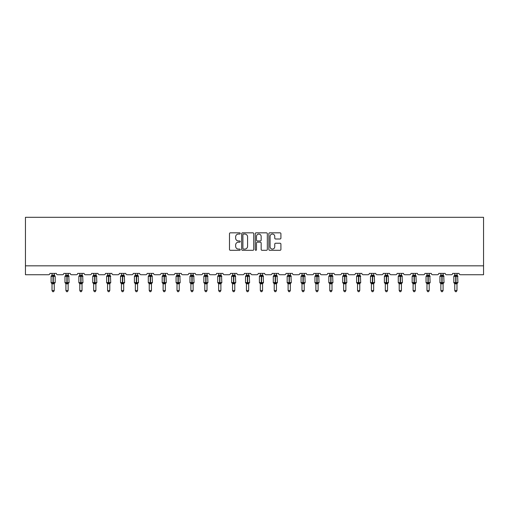<?xml version="1.0" encoding="UTF-8"?>
<svg xmlns="http://www.w3.org/2000/svg" width="509" height="509" viewBox="0 0 509 509"><rect width="100%" height="100%" fill="white"/><g stroke="black" fill="none" stroke-linecap="round" stroke-linejoin="round"><path stroke-width="0.76" d="M240.254 233.446A0.611 0.611 0 0 0 239.644 232.829L230.361 232.829A0.872 0.872 0 0 0 229.489 233.707L229.489 249.435A0.872 0.872 0 0 0 230.361 250.307L239.644 250.307A0.611 0.611 0 0 0 240.254 249.696A0.611 0.611 0 0 0 239.644 249.086L238.441 249.086A2.793 2.793 0 0 1 235.648 246.286L235.648 244.975A2.793 2.793 0 0 1 238.441 242.182L239.644 242.182A0.611 0.611 0 0 0 240.254 241.571A0.611 0.611 0 0 0 239.644 240.961L238.441 240.961A2.793 2.793 0 0 1 235.648 238.161L235.648 236.85A2.793 2.793 0 0 1 238.441 234.057L239.644 234.057A0.611 0.611 0 0 0 240.254 233.446M280.039 238.995A0.872 0.872 0 0 0 280.911 238.117L280.911 233.707A0.872 0.872 0 0 0 280.039 232.829L269.725 232.829A0.872 0.872 0 0 0 268.854 233.707L268.854 249.435A0.872 0.872 0 0 0 269.725 250.307L280.039 250.307A0.872 0.872 0 0 0 280.911 249.435L280.911 244.104A0.872 0.872 0 0 0 280.039 243.232L275.623 243.232A0.872 0.872 0 0 0 274.752 244.104L274.752 246.744A2.335 2.335 0 0 1 272.41 249.086A2.335 2.335 0 0 1 270.075 246.744L270.075 236.392A2.335 2.335 0 0 1 272.41 234.057A2.335 2.335 0 0 1 274.752 236.392L274.752 238.117A0.872 0.872 0 0 0 275.623 238.995L280.039 238.995M483.55 265.825L483.55 217.311L25.45 217.311L25.45 274.733L48.597 274.733A1.336 1.336 0 0 0 49.933 273.397L56.34 273.397A1.336 1.336 0 0 0 57.676 274.733L62.48 274.733A1.336 1.336 0 0 0 63.816 273.397L70.229 273.397A1.336 1.336 0 0 0 71.565 274.733L76.369 274.733A1.336 1.336 0 0 0 77.705 273.397L84.112 273.397A1.336 1.336 0 0 0 85.448 274.733L90.258 274.733A1.336 1.336 0 0 0 91.595 273.397L98.002 273.397A1.336 1.336 0 0 0 99.338 274.733L104.141 274.733A1.336 1.336 0 0 0 105.478 273.397L111.891 273.397A1.336 1.336 0 0 0 113.227 274.733L118.031 274.733A1.336 1.336 0 0 0 119.367 273.397L125.774 273.397A1.336 1.336 0 0 0 127.11 274.733L131.92 274.733A1.336 1.336 0 0 0 133.256 273.397L139.663 273.397A1.336 1.336 0 0 0 140.999 274.733L145.803 274.733A1.336 1.336 0 0 0 147.139 273.397L153.553 273.397A1.336 1.336 0 0 0 154.889 274.733L159.692 274.733A1.336 1.336 0 0 0 161.029 273.397L167.436 273.397A1.336 1.336 0 0 0 168.772 274.733L173.582 274.733A1.336 1.336 0 0 0 174.918 273.397L181.325 273.397A1.336 1.336 0 0 0 182.661 274.733L187.465 274.733A1.336 1.336 0 0 0 188.801 273.397L195.214 273.397A1.336 1.336 0 0 0 196.55 274.733L201.354 274.733A1.336 1.336 0 0 0 202.69 273.397L209.097 273.397A1.336 1.336 0 0 0 210.433 274.733L215.243 274.733A1.336 1.336 0 0 0 216.579 273.397L222.987 273.397A1.336 1.336 0 0 0 224.323 274.733L229.126 274.733A1.336 1.336 0 0 0 230.462 273.397L236.876 273.397A1.336 1.336 0 0 0 238.212 274.733L243.016 274.733A1.336 1.336 0 0 0 244.352 273.397L250.759 273.397A1.336 1.336 0 0 0 252.095 274.733L256.905 274.733A1.336 1.336 0 0 0 258.241 273.397L264.648 273.397A1.336 1.336 0 0 0 265.984 274.733L270.788 274.733A1.336 1.336 0 0 0 272.124 273.397L278.538 273.397A1.336 1.336 0 0 0 279.874 274.733L284.677 274.733A1.336 1.336 0 0 0 286.013 273.397L292.421 273.397A1.336 1.336 0 0 0 293.757 274.733L298.567 274.733A1.336 1.336 0 0 0 299.903 273.397L306.31 273.397A1.336 1.336 0 0 0 307.646 274.733L312.45 274.733A1.336 1.336 0 0 0 313.786 273.397L320.199 273.397A1.336 1.336 0 0 0 321.535 274.733L326.339 274.733A1.336 1.336 0 0 0 327.675 273.397L334.082 273.397A1.336 1.336 0 0 0 335.418 274.733L340.228 274.733A1.336 1.336 0 0 0 341.564 273.397L347.971 273.397A1.336 1.336 0 0 0 349.308 274.733L354.111 274.733A1.336 1.336 0 0 0 355.447 273.397L361.861 273.397A1.336 1.336 0 0 0 363.197 274.733L368.001 274.733A1.336 1.336 0 0 0 369.337 273.397L375.744 273.397A1.336 1.336 0 0 0 377.08 274.733L381.89 274.733A1.336 1.336 0 0 0 383.226 273.397L389.633 273.397A1.336 1.336 0 0 0 390.969 274.733L395.773 274.733A1.336 1.336 0 0 0 397.109 273.397L403.522 273.397A1.336 1.336 0 0 0 404.859 274.733L409.662 274.733A1.336 1.336 0 0 0 410.998 273.397L417.405 273.397A1.336 1.336 0 0 0 418.742 274.733L423.552 274.733A1.336 1.336 0 0 0 424.888 273.397L431.295 273.397A1.336 1.336 0 0 0 432.631 274.733L437.435 274.733A1.336 1.336 0 0 0 438.771 273.397L445.184 273.397A1.336 1.336 0 0 0 446.52 274.733L451.324 274.733A1.336 1.336 0 0 0 452.66 273.397L459.067 273.397A1.336 1.336 0 0 0 460.403 274.733L483.55 274.733L483.55 265.825L25.45 265.825M253.737 233.707A0.872 0.872 0 0 0 252.858 232.829L242.551 232.829A0.872 0.872 0 0 0 241.68 233.707L241.68 249.435A0.872 0.872 0 0 0 242.551 250.307L252.858 250.307A0.872 0.872 0 0 0 253.737 249.435L253.737 233.707M256.142 232.829L266.449 232.829A0.872 0.872 0 0 1 267.32 233.707L267.32 249.435A0.872 0.872 0 0 1 266.449 250.307L262.04 250.307A0.872 0.872 0 0 1 261.162 249.435L261.162 243.054A0.872 0.872 0 0 0 260.29 242.182L257.363 242.182A0.872 0.872 0 0 0 256.485 243.054L256.485 249.696A0.611 0.611 0 0 1 255.874 250.307A0.611 0.611 0 0 1 255.263 249.696L255.263 233.707A0.872 0.872 0 0 1 256.142 232.829M243.512 234.057A0.611 0.611 0 0 0 242.901 234.668L242.901 248.475A0.611 0.611 0 0 0 243.512 249.086L244.778 249.086A2.793 2.793 0 0 0 247.578 246.286L247.578 236.85A2.793 2.793 0 0 0 244.778 234.057L243.512 234.057M261.162 236.437A2.335 2.335 0 0 0 258.827 234.102A2.335 2.335 0 0 0 256.485 236.437L256.485 240.083A0.872 0.872 0 0 0 257.363 240.961L260.29 240.961A0.872 0.872 0 0 0 261.162 240.083L261.162 236.437M54.247 275.159A0.98 0.935 180 0 0 54.762 275.98L51.702 276.266L51.377 275.935A0.445 0.445 0 0 0 51.091 276.355L51.091 282.584A0.445 0.445 0 0 0 51.377 283.004L51.702 282.673L54.762 282.959A0.98 0.935 -0 0 0 54.247 283.78L52.02 283.774A0.98 0.935 -0 0 0 51.511 282.959L51.511 282.959M51.511 275.98A0.98 0.935 180 0 0 52.02 275.159L53 275.076L53 282.584L55.182 282.584L55.182 276.355L51.091 276.355L51.091 282.584L53 282.584L53 283.869M54.247 283.78L54.247 290.531L52.02 290.531L52.02 283.774M54.247 273.397L54.571 276.266L54.247 275.204L53.267 275.076L53.267 283.869M52.02 273.397L52.02 275.165M51.702 276.266L52.02 275.204M51.702 282.673L52.02 283.736M54.571 282.673L54.247 283.736M54.247 290.531L53.579 291.689L52.688 291.689L52.02 290.531M55.182 276.355L54.889 275.935A0.445 0.445 0 0 1 55.017 276.012M54.889 283.004L55.182 282.584A0.445 0.445 0 0 1 55.157 282.73M68.136 275.159A0.98 0.935 180 0 0 68.651 275.98L65.585 276.266L65.267 275.935A0.445 0.445 0 0 0 64.974 276.355L64.974 282.584A0.445 0.445 0 0 0 65.267 283.004L64.974 282.584L69.071 282.584L68.779 275.935A0.445 0.445 0 0 1 68.906 276.012M68.779 283.004L69.071 282.584A0.445 0.445 0 0 1 69.046 282.73M68.136 283.78L65.909 283.774A0.98 0.935 -0 0 0 65.394 282.959L68.651 282.959A0.98 0.935 -0 0 0 68.136 283.78L68.136 290.531L67.468 291.689L66.577 291.689L65.909 290.531L65.909 283.774M82.025 275.159A0.98 0.935 180 0 0 82.534 275.98L79.474 276.266L79.156 275.935A0.445 0.445 0 0 0 78.863 276.355L78.863 282.584A0.445 0.445 0 0 0 79.156 283.004L78.863 282.584L82.954 282.584L82.668 275.935A0.445 0.445 0 0 1 82.795 276.012M82.668 283.004L82.954 282.584A0.445 0.445 0 0 1 82.935 282.73M82.025 283.78L79.798 283.774A0.98 0.935 -0 0 0 79.283 282.959L82.534 282.959A0.98 0.935 -0 0 0 82.025 283.78L82.025 290.531L81.357 291.689L80.467 291.689L79.798 290.531L79.798 283.774M95.908 275.159A0.98 0.935 180 0 0 96.424 275.98L93.363 276.266L93.039 275.935A0.445 0.445 0 0 0 92.753 276.355L92.753 282.584A0.445 0.445 0 0 0 93.039 283.004L92.753 282.584L96.844 282.584L96.551 275.935A0.445 0.445 0 0 1 96.678 276.012M96.551 283.004L96.844 282.584A0.445 0.445 0 0 1 96.818 282.73M95.908 283.78L93.681 283.774A0.98 0.935 -0 0 0 93.172 282.959L96.424 282.959A0.98 0.935 -0 0 0 95.908 283.78L95.908 290.531L95.24 291.689L94.35 291.689L93.681 290.531L93.681 283.774M109.798 275.159A0.98 0.935 180 0 0 110.313 275.98L107.246 276.266L106.928 275.935A0.445 0.445 0 0 0 106.635 276.355L106.635 282.584A0.445 0.445 0 0 0 106.928 283.004L106.635 282.584L110.733 282.584L110.44 275.935A0.445 0.445 0 0 1 110.568 276.012M110.44 283.004L110.733 282.584A0.445 0.445 0 0 1 110.707 282.73M109.798 283.78L107.571 283.774A0.98 0.935 -0 0 0 107.055 282.959L110.313 282.959A0.98 0.935 -0 0 0 109.798 283.78L109.798 290.531L109.13 291.689L108.239 291.689L107.571 290.531L107.571 283.774M65.909 283.927L65.394 282.959M65.909 290.531L68.136 290.531M68.136 273.397L68.46 276.266L68.136 275.204L67.156 275.076L67.156 276.355L64.974 276.355L65.909 275.019M65.394 275.98A0.98 0.935 180 0 0 65.909 275.159L67.156 275.076M65.909 273.397L65.909 275.165M68.136 283.736L68.651 282.959M65.585 276.266L65.909 275.204M65.585 282.673L65.909 283.736M79.798 283.927L79.283 282.959M79.798 290.531L82.025 290.531M82.025 273.397L82.343 276.266L82.025 275.204L81.046 275.076L81.046 276.355L78.863 276.355L79.798 275.019M79.283 275.98A0.98 0.935 180 0 0 79.798 275.159L81.046 275.076M79.798 273.397L79.798 275.165M82.025 283.736L82.534 282.959M79.474 276.266L79.798 275.204M79.474 282.673L79.798 283.736M93.681 283.927L93.172 282.959M93.681 290.531L95.908 290.531M95.908 273.397L96.233 276.266L95.908 275.204L94.928 275.076L94.928 276.355L92.753 276.355L93.681 275.019M93.172 275.98A0.98 0.935 180 0 0 93.681 275.159L94.928 275.076M93.681 273.397L93.681 275.165M95.908 283.736L96.424 282.959M93.363 276.266L93.681 275.204M93.363 282.673L93.681 283.736M107.571 283.927L107.055 282.959M107.571 290.531L109.798 290.531M109.798 273.397L110.122 276.266L109.798 275.204L108.818 275.076L108.818 276.355L106.635 276.355L107.571 275.019M107.055 275.98A0.98 0.935 180 0 0 107.571 275.159L108.818 275.076M107.571 273.397L107.571 275.165M109.798 283.736L110.313 282.959M107.246 276.266L107.571 275.204M107.246 282.673L107.571 283.736M123.687 275.159A0.98 0.935 180 0 0 124.196 275.98L121.136 276.266L120.818 275.935A0.445 0.445 0 0 0 120.525 276.355L120.525 282.584A0.445 0.445 0 0 0 120.818 283.004L120.525 282.584L124.616 282.584L124.33 275.935A0.445 0.445 0 0 1 124.457 276.012M124.33 283.004L124.616 282.584A0.445 0.445 0 0 1 124.597 282.73M123.687 283.78L121.46 283.774A0.98 0.935 -0 0 0 120.945 282.959L124.196 282.959A0.98 0.935 -0 0 0 123.687 283.78L123.687 290.531L123.019 291.689L122.128 291.689L121.46 290.531L121.46 283.774M121.46 283.927L120.945 282.959M121.46 290.531L123.687 290.531M123.687 273.397L124.005 276.266L123.687 275.204L122.707 275.076L122.707 276.355L120.525 276.355L121.46 275.019M120.945 275.98A0.98 0.935 180 0 0 121.46 275.159L122.707 275.076M121.46 273.397L121.46 275.165M121.136 276.266L121.46 275.204M121.136 282.673L121.46 283.736M124.005 282.673L123.687 283.736M137.57 275.159A0.98 0.935 180 0 0 138.085 275.98L135.025 276.266L134.7 275.935A0.445 0.445 0 0 0 134.414 276.355L134.414 282.584A0.445 0.445 0 0 0 134.7 283.004L134.414 282.584L138.505 282.584L138.213 275.935A0.445 0.445 0 0 1 138.34 276.012M138.213 283.004L138.505 282.584A0.445 0.445 0 0 1 138.48 282.73M137.57 283.78L135.343 283.774A0.98 0.935 -0 0 0 134.834 282.959L138.085 282.959A0.98 0.935 -0 0 0 137.57 283.78L137.57 290.531L136.902 291.689L136.011 291.689L135.343 290.531L135.343 283.774M135.343 283.927L134.834 282.959M135.343 290.531L137.57 290.531M137.57 273.397L137.894 276.266L137.57 275.204L136.59 275.076L136.59 276.355L134.414 276.355L135.343 275.019M134.834 275.98A0.98 0.935 180 0 0 135.343 275.159L136.59 275.076M135.343 273.397L135.343 275.165M135.025 276.266L135.343 275.204M135.025 282.673L135.343 283.736M137.894 282.673L137.57 283.736M151.459 275.159A0.98 0.935 180 0 0 151.975 275.98L148.908 276.266L148.59 275.935A0.445 0.445 0 0 0 148.297 276.355L148.297 282.584A0.445 0.445 0 0 0 148.59 283.004L148.297 282.584L152.395 282.584L152.102 275.935A0.445 0.445 0 0 1 152.229 276.012M152.102 283.004L152.395 282.584A0.445 0.445 0 0 1 152.369 282.73M151.459 283.78L149.232 283.774A0.98 0.935 -0 0 0 148.717 282.959L151.975 282.959A0.98 0.935 -0 0 0 151.459 283.78L151.459 290.531L150.791 291.689L149.9 291.689L149.232 290.531L149.232 283.774M149.232 283.927L148.717 282.959M149.232 290.531L151.459 290.531M151.459 273.397L151.784 276.266L151.459 275.204L150.479 275.076L150.479 276.355L148.297 276.355L149.232 275.019M148.717 275.98A0.98 0.935 180 0 0 149.232 275.159L150.479 275.076M149.232 273.397L149.232 275.165M151.459 283.736L151.975 282.959M148.908 276.266L149.232 275.204M148.908 282.673L149.232 283.736M165.349 275.159A0.98 0.935 180 0 0 165.858 275.98L162.797 276.266L162.479 275.935A0.445 0.445 0 0 0 162.186 276.355L162.186 282.584A0.445 0.445 0 0 0 162.479 283.004L162.186 282.584L166.278 282.584L165.991 275.935A0.445 0.445 0 0 1 166.119 276.012M165.991 283.004L166.278 282.584A0.445 0.445 0 0 1 166.258 282.73M165.349 283.78L163.122 283.774A0.98 0.935 -0 0 0 162.606 282.959L165.858 282.959A0.98 0.935 -0 0 0 165.349 283.78L165.349 290.531L164.681 291.689L163.79 291.689L163.122 290.531L163.122 283.774M163.122 283.927L162.606 282.959M163.122 290.531L165.349 290.531M165.349 273.397L165.667 276.266L165.349 275.204L164.369 275.076L164.369 276.355L162.186 276.355L163.122 275.019M162.606 275.98A0.98 0.935 180 0 0 163.122 275.159L164.369 275.076M163.122 273.397L163.122 275.165M165.349 283.736L165.858 282.959M162.797 276.266L163.122 275.204M162.797 282.673L163.122 283.736M179.232 275.159A0.98 0.935 180 0 0 179.747 275.98L176.687 276.266L176.362 275.935A0.445 0.445 0 0 0 176.076 276.355L176.076 282.584A0.445 0.445 0 0 0 176.362 283.004L176.076 282.584L180.167 282.584L179.874 275.935A0.445 0.445 0 0 1 180.001 276.012M179.874 283.004L180.167 282.584A0.445 0.445 0 0 1 180.141 282.73M179.232 283.78L177.005 283.774A0.98 0.935 -0 0 0 176.496 282.959L179.747 282.959A0.98 0.935 -0 0 0 179.232 283.78L179.232 290.531L178.564 291.689L177.673 291.689L177.005 290.531L177.005 283.774M177.005 283.927L176.496 282.959M177.005 290.531L179.232 290.531M179.232 273.397L179.556 276.266L179.232 275.204L178.252 275.076L178.252 276.355L176.076 276.355L177.005 275.019M176.496 275.98A0.98 0.935 180 0 0 177.005 275.159L178.252 275.076M177.005 273.397L177.005 275.165M179.232 283.736L179.747 282.959M176.687 276.266L177.005 275.204M176.687 282.673L177.005 283.736M193.121 275.159A0.98 0.935 180 0 0 193.636 275.98L190.57 276.266L190.251 275.935A0.445 0.445 0 0 0 189.959 276.355L189.959 282.584A0.445 0.445 0 0 0 190.251 283.004L189.959 282.584L194.056 282.584L193.764 275.935A0.445 0.445 0 0 1 193.891 276.012M193.764 283.004L194.056 282.584A0.445 0.445 0 0 1 194.031 282.73M193.121 283.78L190.894 283.774A0.98 0.935 -0 0 0 190.379 282.959L193.636 282.959A0.98 0.935 -0 0 0 193.121 283.78L193.121 290.531L192.453 291.689L191.562 291.689L190.894 290.531L190.894 283.774M190.894 283.927L190.379 282.959M190.894 290.531L193.121 290.531M193.121 273.397L193.445 276.266L193.121 275.204L192.141 275.076L192.141 276.355L189.959 276.355L190.894 275.019M190.379 275.98A0.98 0.935 180 0 0 190.894 275.159L192.141 275.076M190.894 273.397L190.894 275.165M193.121 283.736L193.636 282.959M190.57 276.266L190.894 275.204M190.57 282.673L190.894 283.736M207.01 275.159A0.98 0.935 180 0 0 207.519 275.98L204.459 276.266L204.141 275.935A0.445 0.445 0 0 0 203.848 276.355L203.848 282.584A0.445 0.445 0 0 0 204.141 283.004L203.848 282.584L207.939 282.584L207.653 275.935A0.445 0.445 0 0 1 207.78 276.012M207.653 283.004L207.939 282.584A0.445 0.445 0 0 1 207.92 282.73M207.01 283.78L204.783 283.774A0.98 0.935 -0 0 0 204.268 282.959L207.519 282.959A0.98 0.935 -0 0 0 207.01 283.78L207.01 290.531L206.342 291.689L205.451 291.689L204.783 290.531L204.783 283.774M204.783 283.927L204.268 282.959M204.783 290.531L207.01 290.531M207.01 273.397L207.328 276.266L207.01 275.204L206.03 275.076L206.03 276.355L203.848 276.355L204.783 275.019M204.268 275.98A0.98 0.935 180 0 0 204.783 275.159L206.03 275.076M204.783 273.397L204.783 275.165M207.01 283.736L207.519 282.959M204.459 276.266L204.783 275.204M204.459 282.673L204.783 283.736M220.893 275.159A0.98 0.935 180 0 0 221.409 275.98L218.348 276.266L218.024 275.935A0.445 0.445 0 0 0 217.737 276.355L217.737 282.584A0.445 0.445 0 0 0 218.024 283.004L217.737 282.584L221.829 282.584L221.536 275.935A0.445 0.445 0 0 1 221.663 276.012M221.536 283.004L221.829 282.584A0.445 0.445 0 0 1 221.803 282.73M220.893 283.78L218.666 283.774A0.98 0.935 -0 0 0 218.157 282.959L221.409 282.959A0.98 0.935 -0 0 0 220.893 283.78L220.893 290.531L220.225 291.689L219.334 291.689L218.666 290.531L218.666 283.774M218.666 283.927L218.157 282.959M218.666 290.531L220.893 290.531M220.893 273.397L221.218 276.266L220.893 275.204L219.913 275.076L219.913 276.355L217.737 276.355L218.666 275.019M218.157 275.98A0.98 0.935 180 0 0 218.666 275.159L219.913 275.076M218.666 273.397L218.666 275.165M220.893 283.736L221.409 282.959M218.348 276.266L218.666 275.204M218.348 282.673L218.666 283.736M234.783 275.159A0.98 0.935 180 0 0 235.298 275.98L232.231 276.266L231.913 275.935A0.445 0.445 0 0 0 231.62 276.355L231.62 282.584A0.445 0.445 0 0 0 231.913 283.004L231.62 282.584L235.718 282.584L235.425 275.935A0.445 0.445 0 0 1 235.552 276.012M235.425 283.004L235.718 282.584A0.445 0.445 0 0 1 235.692 282.73M234.783 283.78L232.556 283.774A0.98 0.935 -0 0 0 232.04 282.959L235.298 282.959A0.98 0.935 -0 0 0 234.783 283.78L234.783 290.531L234.115 291.689L233.224 291.689L232.556 290.531L232.556 283.774M232.556 283.927L232.04 282.959M232.556 290.531L234.783 290.531M234.783 273.397L235.107 276.266L234.783 275.204L233.803 275.076L233.803 276.355L231.62 276.355L232.556 275.019M232.04 275.98A0.98 0.935 180 0 0 232.556 275.159L233.803 275.076M232.556 273.397L232.556 275.165M234.783 283.736L235.298 282.959M232.231 276.266L232.556 275.204M232.231 282.673L232.556 283.736M248.672 275.159A0.98 0.935 180 0 0 249.181 275.98L246.121 276.266L245.802 275.935A0.445 0.445 0 0 0 245.51 276.355L245.51 282.584A0.445 0.445 0 0 0 245.802 283.004L245.51 282.584L249.601 282.584L249.315 275.935A0.445 0.445 0 0 1 249.442 276.012M249.315 283.004L249.601 282.584A0.445 0.445 0 0 1 249.582 282.73M248.672 283.78L246.445 283.774A0.98 0.935 -0 0 0 245.93 282.959L249.181 282.959A0.98 0.935 -0 0 0 248.672 283.78L248.672 290.531L248.004 291.689L247.113 291.689L246.445 290.531L246.445 283.774M246.445 283.927L245.93 282.959M246.445 290.531L248.672 290.531M248.672 273.397L248.99 276.266L248.672 275.204L247.692 275.076L247.692 276.355L245.51 276.355L246.445 275.019M245.93 275.98A0.98 0.935 180 0 0 246.445 275.159L247.692 275.076M246.445 273.397L246.445 275.165M248.672 283.736L249.181 282.959M246.121 276.266L246.445 275.204M246.121 282.673L246.445 283.736M262.555 275.159A0.98 0.935 180 0 0 263.07 275.98L260.01 276.266L259.685 275.935A0.445 0.445 0 0 0 259.399 276.355L259.399 282.584A0.445 0.445 0 0 0 259.685 283.004L259.399 282.584L263.49 282.584L263.198 275.935A0.445 0.445 0 0 1 263.338 276.018M263.198 283.004L263.49 282.584A0.445 0.445 0 0 1 263.465 282.73M262.555 283.78L260.328 283.774A0.98 0.935 -0 0 0 259.819 282.959L263.07 282.959A0.98 0.935 -0 0 0 262.555 283.78L262.555 290.531L261.887 291.689L260.996 291.689L260.328 290.531L260.328 283.774M260.328 283.927L259.819 282.959M260.328 290.531L262.555 290.531M262.555 273.397L262.879 276.266L262.555 275.204L261.575 275.076L261.575 276.355L259.399 276.355L259.399 282.584M259.819 275.98A0.98 0.935 180 0 0 260.328 275.159L261.575 275.076M260.328 273.397L260.328 275.165M262.555 283.736L263.07 282.959M260.01 276.266L260.328 275.204M260.01 282.673L260.328 283.736M276.444 275.159A0.98 0.935 180 0 0 276.96 275.98L273.893 276.266L273.575 275.935A0.445 0.445 0 0 0 273.282 276.355L273.282 282.584A0.445 0.445 0 0 0 273.575 283.004L273.282 282.584L277.38 282.584L277.087 275.935A0.445 0.445 0 0 1 277.227 276.018M277.087 283.004L277.38 282.584A0.445 0.445 0 0 1 277.354 282.73M276.444 283.78L274.217 283.774A0.98 0.935 -0 0 0 273.702 282.959L276.96 282.959A0.98 0.935 -0 0 0 276.444 283.78L276.444 290.531L275.776 291.689L274.885 291.689L274.217 290.531L274.217 283.774M274.217 283.927L273.702 282.959M274.217 290.531L276.444 290.531M276.444 273.397L276.769 276.266L276.444 275.204L275.464 275.076L275.464 276.355L273.282 276.355L273.282 282.584M273.702 275.98A0.98 0.935 180 0 0 274.217 275.159L275.464 275.076M274.217 273.397L274.217 275.165M276.444 283.736L276.96 282.959M273.893 276.266L274.217 275.204M273.893 282.673L274.217 283.736M290.334 275.159A0.98 0.935 180 0 0 290.843 275.98L287.782 276.266L287.464 275.935A0.445 0.445 0 0 0 287.171 276.355L287.171 282.584A0.445 0.445 0 0 0 287.464 283.004L287.171 282.584L291.263 282.584L290.976 275.935A0.445 0.445 0 0 1 291.11 276.018M290.976 283.004L291.263 282.584A0.445 0.445 0 0 1 291.243 282.73M290.334 283.78L288.107 283.774A0.98 0.935 -0 0 0 287.591 282.959L290.843 282.959A0.98 0.935 -0 0 0 290.334 283.78L290.334 290.531L289.666 291.689L288.775 291.689L288.107 290.531L288.107 283.774M288.107 283.927L287.591 282.959M288.107 290.531L290.334 290.531M290.334 273.397L290.652 276.266L290.334 275.204L289.354 275.076L289.354 276.355L287.171 276.355L287.171 282.584M287.591 275.98A0.98 0.935 180 0 0 288.107 275.159L289.354 275.076M288.107 273.397L288.107 275.165M290.334 283.736L290.843 282.959M287.782 276.266L288.107 275.204M287.782 282.673L288.107 283.736M304.217 275.159A0.98 0.935 180 0 0 304.732 275.98L301.672 276.266L301.347 275.935A0.445 0.445 0 0 0 301.061 276.355L301.061 282.584A0.445 0.445 0 0 0 301.347 283.004L301.061 282.584L305.152 282.584L304.859 275.935A0.445 0.445 0 0 1 304.999 276.018M304.859 283.004L305.152 282.584A0.445 0.445 0 0 1 305.126 282.73M304.217 283.78L301.99 283.774A0.98 0.935 -0 0 0 301.481 282.959L304.732 282.959A0.98 0.935 -0 0 0 304.217 283.78L304.217 290.531L303.549 291.689L302.658 291.689L301.99 290.531L301.99 283.774M301.99 283.927L301.481 282.959M301.99 290.531L304.217 290.531M304.217 273.397L304.541 276.266L304.217 275.204L303.237 275.076L303.237 276.355L301.061 276.355L301.061 282.584M301.481 275.98A0.98 0.935 180 0 0 301.99 275.159L303.237 275.076M301.99 273.397L301.99 275.165M304.217 283.736L304.732 282.959M301.672 276.266L301.99 275.204M301.672 282.673L301.99 283.736M318.106 275.159A0.98 0.935 180 0 0 318.621 275.98L315.555 276.266L315.236 275.935A0.445 0.445 0 0 0 314.944 276.355L314.944 282.584A0.445 0.445 0 0 0 315.236 283.004L314.944 282.584L319.041 282.584L318.749 275.935A0.445 0.445 0 0 1 318.888 276.018M318.749 283.004L319.041 282.584A0.445 0.445 0 0 1 319.016 282.73M318.106 283.78L315.879 283.774A0.98 0.935 -0 0 0 315.364 282.959L318.621 282.959A0.98 0.935 -0 0 0 318.106 283.78L318.106 290.531L317.438 291.689L316.547 291.689L315.879 290.531L315.879 283.774M315.879 283.927L315.364 282.959M315.879 290.531L318.106 290.531M318.106 273.397L318.43 276.266L318.106 275.204L317.126 275.076L317.126 276.355L314.944 276.355L314.944 282.584M315.364 275.98A0.98 0.935 180 0 0 315.879 275.159L317.126 275.076M315.879 273.397L315.879 275.165M318.106 283.736L318.621 282.959M315.555 276.266L315.879 275.204M315.555 282.673L315.879 283.736M331.995 275.159A0.98 0.935 180 0 0 332.504 275.98L329.444 276.266L329.126 275.935A0.445 0.445 0 0 0 328.833 276.355L328.833 282.584A0.445 0.445 0 0 0 329.126 283.004L328.833 282.584L332.924 282.584L332.638 275.935A0.445 0.445 0 0 1 332.771 276.018M332.638 283.004L332.924 282.584A0.445 0.445 0 0 1 332.905 282.73M331.995 283.78L329.768 283.774A0.98 0.935 -0 0 0 329.253 282.959L332.504 282.959A0.98 0.935 -0 0 0 331.995 283.78L331.995 290.531L331.327 291.689L330.436 291.689L329.768 290.531L329.768 283.774M329.768 283.927L329.253 282.959M329.768 290.531L331.995 290.531M331.995 273.397L332.313 276.266L331.995 275.204L331.015 275.076L331.015 276.355L328.833 276.355L328.833 282.584M329.253 275.98A0.98 0.935 180 0 0 329.768 275.159L331.015 275.076M329.768 273.397L329.768 275.165M329.444 276.266L329.768 275.204M329.444 282.673L329.768 283.736M332.313 282.673L331.995 283.736M345.878 275.159A0.98 0.935 180 0 0 346.394 275.98L343.333 276.266L343.009 275.935A0.445 0.445 0 0 0 342.722 276.355L342.722 282.584A0.445 0.445 0 0 0 343.009 283.004L342.722 282.584L346.814 282.584L346.521 275.935A0.445 0.445 0 0 1 346.661 276.018M346.521 283.004L346.814 282.584A0.445 0.445 0 0 1 346.788 282.73M345.878 283.78L343.651 283.774A0.98 0.935 -0 0 0 343.142 282.959L346.394 282.959A0.98 0.935 -0 0 0 345.878 283.78L345.878 290.531L345.21 291.689L344.319 291.689L343.651 290.531L343.651 283.774M343.651 283.927L343.142 282.959M343.651 290.531L345.878 290.531M345.878 273.397L346.203 276.266L345.878 275.204L344.898 275.076L344.898 276.355L342.722 276.355L342.722 282.584M343.142 275.98A0.98 0.935 180 0 0 343.651 275.159L344.898 275.076M343.651 273.397L343.651 275.165M345.878 283.736L346.394 282.959M343.333 276.266L343.651 275.204M343.333 282.673L343.651 283.736M359.768 275.159A0.98 0.935 180 0 0 360.283 275.98L357.216 276.266L356.898 275.935A0.445 0.445 0 0 0 356.605 276.355L356.605 282.584A0.445 0.445 0 0 0 356.898 283.004L356.605 282.584L360.703 282.584L360.41 275.935A0.445 0.445 0 0 1 360.55 276.018M360.41 283.004L360.703 282.584A0.445 0.445 0 0 1 360.677 282.73M359.768 283.78L357.541 283.774A0.98 0.935 -0 0 0 357.025 282.959L360.283 282.959A0.98 0.935 -0 0 0 359.768 283.78L359.768 290.531L359.099 291.689L358.209 291.689L357.541 290.531L357.541 283.774M357.541 283.927L357.025 282.959M357.541 290.531L359.768 290.531M359.768 273.397L360.092 276.266L359.768 275.204L358.788 275.076L358.788 276.355L356.605 276.355L356.605 282.584M357.025 275.98A0.98 0.935 180 0 0 357.541 275.159L358.788 275.076M357.541 273.397L357.541 275.165M359.768 283.736L360.283 282.959M357.216 276.266L357.541 275.204M357.216 282.673L357.541 283.736M373.657 275.159A0.98 0.935 180 0 0 374.166 275.98L371.106 276.266L370.787 275.935A0.445 0.445 0 0 0 370.495 276.355L370.495 282.584A0.445 0.445 0 0 0 370.787 283.004L370.495 282.584L374.586 282.584L374.3 275.935A0.445 0.445 0 0 1 374.433 276.018M374.3 283.004L374.586 282.584A0.445 0.445 0 0 1 374.567 282.73M373.657 283.78L371.43 283.774A0.98 0.935 -0 0 0 370.915 282.959L374.166 282.959A0.98 0.935 -0 0 0 373.657 283.78L373.657 290.531L372.989 291.689L372.098 291.689L371.43 290.531L371.43 283.774M371.43 283.927L370.915 282.959M371.43 290.531L373.657 290.531M373.657 273.397L373.975 276.266L373.657 275.204L372.677 275.076L372.677 276.355L370.495 276.355L370.495 282.584M370.915 275.98A0.98 0.935 180 0 0 371.43 275.159L372.677 275.076M371.43 273.397L371.43 275.165M373.657 283.736L374.166 282.959M371.106 276.266L371.43 275.204M371.106 282.673L371.43 283.736M387.54 275.159A0.98 0.935 180 0 0 388.055 275.98L384.995 276.266L384.67 275.935A0.445 0.445 0 0 0 384.384 276.355L384.384 282.584A0.445 0.445 0 0 0 384.67 283.004L384.384 282.584L388.475 282.584L388.182 275.935A0.445 0.445 0 0 1 388.322 276.018M388.182 283.004L388.475 282.584A0.445 0.445 0 0 1 388.45 282.73M387.54 283.78L385.313 283.774A0.98 0.935 -0 0 0 384.804 282.959L388.055 282.959A0.98 0.935 -0 0 0 387.54 283.78L387.54 290.531L386.872 291.689L385.981 291.689L385.313 290.531L385.313 283.774M385.313 283.927L384.804 282.959M385.313 290.531L387.54 290.531M387.54 273.397L387.864 276.266L387.54 275.204L386.56 275.076L386.56 276.355L384.384 276.355L384.384 282.584M384.804 275.98A0.98 0.935 180 0 0 385.313 275.159L386.56 275.076M385.313 273.397L385.313 275.165M387.54 283.736L388.055 282.959M384.995 276.266L385.313 275.204M384.995 282.673L385.313 283.736M401.429 275.159A0.98 0.935 180 0 0 401.945 275.98L398.878 276.266L398.56 275.935A0.445 0.445 0 0 0 398.267 276.355L398.267 282.584A0.445 0.445 0 0 0 398.56 283.004L398.267 282.584L402.364 282.584L402.072 275.935A0.445 0.445 0 0 1 402.212 276.018M402.072 283.004L402.364 282.584A0.445 0.445 0 0 1 402.339 282.73M401.429 283.78L399.202 283.774A0.98 0.935 -0 0 0 398.687 282.959L401.945 282.959A0.98 0.935 -0 0 0 401.429 283.78L401.429 290.531L400.761 291.689L399.87 291.689L399.202 290.531L399.202 283.774M399.202 283.927L398.687 282.959M399.202 290.531L401.429 290.531M401.429 273.397L401.754 276.266L401.429 275.204L400.449 275.076L400.449 276.355L398.267 276.355L398.267 282.584M398.687 275.98A0.98 0.935 180 0 0 399.202 275.159L400.449 275.076M399.202 273.397L399.202 275.165M401.429 283.736L401.945 282.959M398.878 276.266L399.202 275.204M398.878 282.673L399.202 283.736M415.319 275.159A0.98 0.935 180 0 0 415.828 275.98L412.767 276.266L412.449 275.935A0.445 0.445 0 0 0 412.156 276.355L412.156 282.584A0.445 0.445 0 0 0 412.449 283.004L412.156 282.584L416.247 282.584L415.961 275.935A0.445 0.445 0 0 1 416.095 276.018M415.961 283.004L416.247 282.584A0.445 0.445 0 0 1 416.228 282.73M415.319 283.78L413.092 283.774A0.98 0.935 -0 0 0 412.576 282.959L415.828 282.959A0.98 0.935 -0 0 0 415.319 283.78L415.319 290.531L414.65 291.689L413.76 291.689L413.092 290.531L413.092 283.774M413.092 283.927L412.576 282.959M413.092 290.531L415.319 290.531M415.319 273.397L415.637 276.266L415.319 275.204L414.339 275.076L414.339 276.355L412.156 276.355L412.156 282.584M412.576 275.98A0.98 0.935 180 0 0 413.092 275.159L414.339 275.076M413.092 273.397L413.092 275.165M415.319 283.736L415.828 282.959M412.767 276.266L413.092 275.204M412.767 282.673L413.092 283.736M429.202 275.159A0.98 0.935 180 0 0 429.717 275.98L426.657 276.266L426.332 275.935A0.445 0.445 0 0 0 426.046 276.355L426.046 282.584A0.445 0.445 0 0 0 426.332 283.004L426.046 282.584L430.137 282.584L429.844 275.935A0.445 0.445 0 0 1 429.984 276.018M429.844 283.004L430.137 282.584A0.445 0.445 0 0 1 430.111 282.73M429.202 283.78L426.975 283.774A0.98 0.935 -0 0 0 426.466 282.959L429.717 282.959A0.98 0.935 -0 0 0 429.202 283.78L429.202 290.531L428.533 291.689L427.643 291.689L426.975 290.531L426.975 283.774M426.975 283.927L426.466 282.959M426.975 290.531L429.202 290.531M429.202 273.397L429.526 276.266L429.202 275.204L428.222 275.076L428.222 276.355L426.046 276.355L426.046 282.584M426.466 275.98A0.98 0.935 180 0 0 426.975 275.159L428.222 275.076M426.975 273.397L426.975 275.165M429.202 283.736L429.717 282.959M426.657 276.266L426.975 275.204M426.657 282.673L426.975 283.736M443.091 275.159A0.98 0.935 180 0 0 443.606 275.98L440.539 276.266L440.221 275.935A0.445 0.445 0 0 0 439.929 276.355L439.929 282.584A0.445 0.445 0 0 0 440.221 283.004L439.929 282.584L444.026 282.584L443.733 275.935A0.445 0.445 0 0 1 443.873 276.018M443.733 283.004L444.026 282.584A0.445 0.445 0 0 1 444.001 282.73M443.091 283.78L440.864 283.774A0.98 0.935 -0 0 0 440.349 282.959L443.606 282.959A0.98 0.935 -0 0 0 443.091 283.78L443.091 290.531L442.423 291.689L441.532 291.689L440.864 290.531L440.864 283.774M440.864 283.927L440.349 282.959M440.864 290.531L443.091 290.531M443.091 273.397L443.415 276.266L443.091 275.204L442.111 275.076L442.111 276.355L439.929 276.355L439.929 282.584M440.349 275.98A0.98 0.935 180 0 0 440.864 275.159L442.111 275.076M440.864 273.397L440.864 275.165M443.091 283.736L443.606 282.959M440.539 276.266L440.864 275.204M440.539 282.673L440.864 283.736M456.98 275.159A0.98 0.935 180 0 0 457.489 275.98L454.429 276.266L454.111 275.935A0.445 0.445 0 0 0 453.818 276.355L453.818 282.584A0.445 0.445 0 0 0 454.111 283.004L453.818 282.584L457.909 282.584L457.623 275.935A0.445 0.445 0 0 1 457.756 276.018M457.623 283.004L457.909 282.584A0.445 0.445 0 0 1 457.89 282.73M456.98 283.78L454.753 283.774A0.98 0.935 -0 0 0 454.238 282.959L457.489 282.959A0.98 0.935 -0 0 0 456.98 283.78L456.98 290.531L456.312 291.689L455.421 291.689L454.753 290.531L454.753 283.774M454.753 283.927L454.238 282.959M454.753 290.531L456.98 290.531M456.98 273.397L457.298 276.266L456.98 275.204L456 275.076L456 276.355L453.818 276.355L453.818 282.584M454.238 275.98A0.98 0.935 180 0 0 454.753 275.159L456 275.076M454.753 273.397L454.753 275.165M456.98 283.736L457.489 282.959M454.429 276.266L454.753 275.204M454.429 282.673L454.753 283.736M66.889 275.076L66.889 283.869M69.071 276.355L67.156 276.355L67.156 283.869M80.778 275.076L80.778 283.869M82.954 276.355L81.046 276.355L81.046 283.869M94.661 275.076L94.661 283.869M96.844 276.355L94.928 276.355L94.928 283.869M108.551 275.076L108.551 283.869M110.733 276.355L108.818 276.355L108.818 283.869M122.44 275.076L122.44 283.869M124.616 276.355L122.707 276.355L122.707 283.869M136.323 275.076L136.323 283.869M138.505 276.355L136.59 276.355L136.59 283.869M150.212 275.076L150.212 283.869M152.395 276.355L150.479 276.355L150.479 283.869M164.102 275.076L164.102 283.869M166.278 276.355L164.369 276.355L164.369 283.869M177.985 275.076L177.985 283.869M180.167 276.355L178.252 276.355L178.252 283.869M191.874 275.076L191.874 283.869M194.056 276.355L192.141 276.355L192.141 283.869M205.763 275.076L205.763 283.869M207.939 276.355L206.03 276.355L206.03 283.869M219.646 275.076L219.646 283.869M221.829 276.355L219.913 276.355L219.913 283.869M233.536 275.076L233.536 283.869M235.718 276.355L233.803 276.355L233.803 283.869M247.425 275.076L247.425 283.869M249.601 276.355L247.692 276.355L247.692 283.869M261.308 275.076L261.308 283.869M263.49 276.355L261.575 276.355L261.575 283.869M275.197 275.076L275.197 283.869M277.38 276.355L275.464 276.355L275.464 283.869M289.087 275.076L289.087 283.869M291.263 276.355L289.354 276.355L289.354 283.869M302.97 275.076L302.97 283.869M305.152 276.355L303.237 276.355L303.237 283.869M316.859 275.076L316.859 283.869M319.041 276.355L317.126 276.355L317.126 283.869M330.748 275.076L330.748 283.869M332.924 276.355L331.015 276.355L331.015 283.869M344.631 275.076L344.631 283.869M346.814 276.355L344.898 276.355L344.898 283.869M358.521 275.076L358.521 283.869M360.703 276.355L358.788 276.355L358.788 283.869M372.41 275.076L372.41 283.869M374.586 276.355L372.677 276.355L372.677 283.869M386.293 275.076L386.293 283.869M388.475 276.355L386.56 276.355L386.56 283.869M400.182 275.076L400.182 283.869M402.364 276.355L400.449 276.355L400.449 283.869M414.071 275.076L414.071 283.869M416.247 276.355L414.339 276.355L414.339 283.869M427.954 275.076L427.954 283.869M430.137 276.355L428.222 276.355L428.222 283.869M441.844 275.076L441.844 283.869M444.026 276.355L442.111 276.355L442.111 283.869M455.733 275.076L455.733 283.869M457.909 276.355L456 276.355L456 283.869M51.091 276.355L52.02 275.019M54.889 275.935L54.247 275.019M51.091 282.584L52.02 283.927M64.974 282.584L64.974 276.355M68.779 275.935L68.136 275.019M78.863 282.584L78.863 276.355M82.668 275.935L82.025 275.019M92.753 282.584L92.753 276.355M96.551 275.935L95.908 275.019M106.635 282.584L106.635 276.355M110.44 275.935L109.798 275.019M120.525 282.584L120.525 276.355M124.33 275.935L123.687 275.019M134.414 282.584L134.414 276.355M138.213 275.935L137.57 275.019M148.297 282.584L148.297 276.355M152.102 275.935L151.459 275.019M162.186 282.584L162.186 276.355M165.991 275.935L165.349 275.019M176.076 282.584L176.076 276.355M179.874 275.935L179.232 275.019M189.959 282.584L189.959 276.355M193.764 275.935L193.121 275.019M203.848 282.584L203.848 276.355M207.653 275.935L207.01 275.019M217.737 282.584L217.737 276.355M221.536 275.935L220.893 275.019M231.62 282.584L231.62 276.355M235.425 275.935L234.783 275.019M245.51 282.584L245.51 276.355M249.315 275.935L248.672 275.019M259.685 275.935L260.328 275.019M263.198 275.935L262.555 275.019M273.575 275.935L274.217 275.019M277.087 275.935L276.444 275.019M287.464 275.935L288.107 275.019M290.976 275.935L290.334 275.019M301.347 275.935L301.99 275.019M304.859 275.935L304.217 275.019M315.236 275.935L315.879 275.019M318.749 275.935L318.106 275.019M329.126 275.935L329.768 275.019M332.638 275.935L331.995 275.019M343.009 275.935L343.651 275.019M346.521 275.935L345.878 275.019M356.898 275.935L357.541 275.019M360.41 275.935L359.768 275.019M370.787 275.935L371.43 275.019M374.3 275.935L373.657 275.019M384.67 275.935L385.313 275.019M388.182 275.935L387.54 275.019M398.56 275.935L399.202 275.019M402.072 275.935L401.429 275.019M412.449 275.935L413.092 275.019M415.961 275.935L415.319 275.019M426.332 275.935L426.975 275.019M429.844 275.935L429.202 275.019M440.221 275.935L440.864 275.019M443.733 275.935L443.091 275.019M454.111 275.935L454.753 275.019M457.623 275.935L456.98 275.019"/></g></svg>

